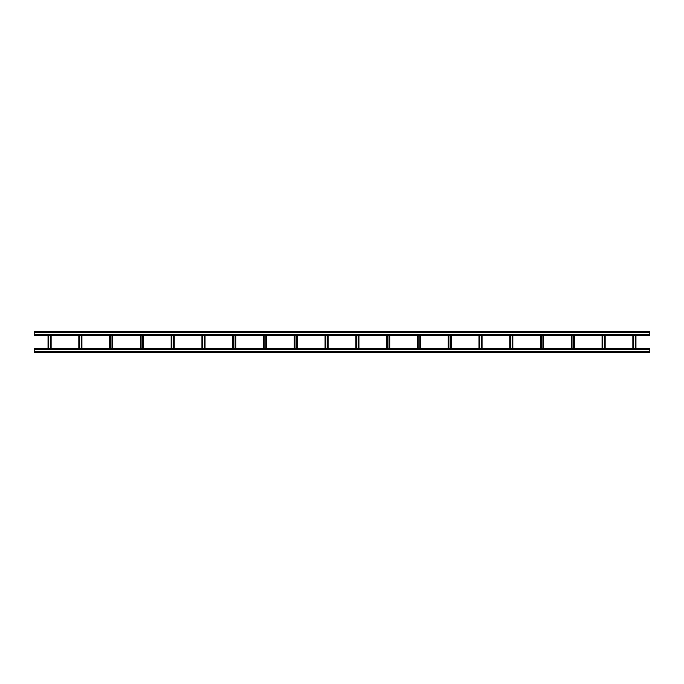 <?xml version="1.0" encoding="UTF-8"?>
<svg xmlns="http://www.w3.org/2000/svg" width="684" height="684" viewBox="0 0 684 684"><rect width="100%" height="100%" fill="white"/><g stroke="black" fill="none" stroke-linecap="round" stroke-linejoin="round"><path stroke-width="1.03" d="M649.8 352.26L34.2 352.26L34.2 348.669L649.8 348.669L649.8 352.26M34.2 331.74L649.8 331.74L649.8 335.331L34.2 335.331L34.2 331.74M635.256 335.331L635.256 348.669M635.949 335.331L635.949 348.669L635.949 335.331M632.871 335.331L632.871 348.669L632.871 335.331M633.564 335.331L633.564 348.669M604.476 335.331L604.476 348.669M605.169 335.331L605.169 348.669L605.169 335.331M602.091 335.331L602.091 348.669L602.091 335.331M602.784 335.331L602.784 348.669M573.696 335.331L573.696 348.669M574.389 335.331L574.389 348.669L574.389 335.331M571.311 335.331L571.311 348.669L571.311 335.331M572.004 335.331L572.004 348.669M542.916 335.331L542.916 348.669M543.609 335.331L543.609 348.669L543.609 335.331M540.531 335.331L540.531 348.669L540.531 335.331M541.224 335.331L541.224 348.669M512.136 335.331L512.136 348.669M512.829 335.331L512.829 348.669L512.829 335.331M509.751 335.331L509.751 348.669L509.751 335.331M510.444 335.331L510.444 348.669M481.356 335.331L481.356 348.669M482.049 335.331L482.049 348.669L482.049 335.331M478.971 335.331L478.971 348.669L478.971 335.331M479.664 335.331L479.664 348.669M450.576 335.331L450.576 348.669M451.269 335.331L451.269 348.669L451.269 335.331M448.191 335.331L448.191 348.669L448.191 335.331M448.884 335.331L448.884 348.669M419.796 335.331L419.796 348.669M420.489 335.331L420.489 348.669M417.411 335.331L417.411 348.669M418.104 335.331L418.104 348.669M389.016 335.331L389.016 348.669M389.709 335.331L389.709 348.669M386.631 335.331L386.631 348.669M387.324 335.331L387.324 348.669M358.236 335.331L358.236 348.669M358.929 335.331L358.929 348.669M355.851 335.331L355.851 348.669M356.544 335.331L356.544 348.669M327.456 335.331L327.456 348.669M328.149 335.331L328.149 348.669M325.071 335.331L325.071 348.669M325.764 335.331L325.764 348.669M296.676 335.331L296.676 348.669M297.369 335.331L297.369 348.669M294.291 335.331L294.291 348.669M294.984 335.331L294.984 348.669M265.896 335.331L265.896 348.669M266.589 335.331L266.589 348.669M263.511 335.331L263.511 348.669M264.204 335.331L264.204 348.669M235.116 335.331L235.116 348.669M235.809 335.331L235.809 348.669M232.731 335.331L232.731 348.669M233.424 335.331L233.424 348.669M204.336 335.331L204.336 348.669M205.029 335.331L205.029 348.669M201.951 335.331L201.951 348.669M202.644 335.331L202.644 348.669M173.556 335.331L173.556 348.669M174.249 335.331L174.249 348.669M171.171 335.331L171.171 348.669M171.864 335.331L171.864 348.669M142.776 335.331L142.776 348.669M143.469 335.331L143.469 348.669M140.391 335.331L140.391 348.669M141.084 335.331L141.084 348.669M111.996 335.331L111.996 348.669M112.689 335.331L112.689 348.669M109.611 335.331L109.611 348.669M110.304 335.331L110.304 348.669M81.216 335.331L81.216 348.669M81.909 335.331L81.909 348.669M78.831 335.331L78.831 348.669M79.524 335.331L79.524 348.669M50.436 335.331L50.436 348.669M51.129 335.331L51.129 348.669M48.051 335.331L48.051 348.669M48.744 335.331L48.744 348.669M649.8 351.644L34.2 351.644M649.8 349.285L34.2 349.285M34.2 332.356L649.8 332.356M34.2 334.715L649.8 334.715M635.641 335.331L635.641 348.669M633.179 335.331L633.179 348.669M604.861 335.331L604.861 348.669M602.399 335.331L602.399 348.669M574.081 335.331L574.081 348.669M571.619 335.331L571.619 348.669M543.301 335.331L543.301 348.669M540.839 335.331L540.839 348.669M512.521 335.331L512.521 348.669M510.059 335.331L510.059 348.669M481.741 335.331L481.741 348.669M479.279 335.331L479.279 348.669M450.961 335.331L450.961 348.669M448.499 335.331L448.499 348.669M420.181 335.331L420.181 348.669M417.719 335.331L417.719 348.669M389.401 335.331L389.401 348.669M386.939 335.331L386.939 348.669M358.621 335.331L358.621 348.669M356.159 335.331L356.159 348.669M327.841 335.331L327.841 348.669M325.379 335.331L325.379 348.669M297.061 335.331L297.061 348.669M294.599 335.331L294.599 348.669M266.281 335.331L266.281 348.669M263.819 335.331L263.819 348.669M235.501 335.331L235.501 348.669M233.039 335.331L233.039 348.669M204.721 335.331L204.721 348.669M202.259 335.331L202.259 348.669M173.941 335.331L173.941 348.669M171.479 335.331L171.479 348.669M143.161 335.331L143.161 348.669M140.699 335.331L140.699 348.669M112.381 335.331L112.381 348.669M109.919 335.331L109.919 348.669M81.601 335.331L81.601 348.669M79.139 335.331L79.139 348.669M50.821 335.331L50.821 348.669M48.359 335.331L48.359 348.669"/></g></svg>
